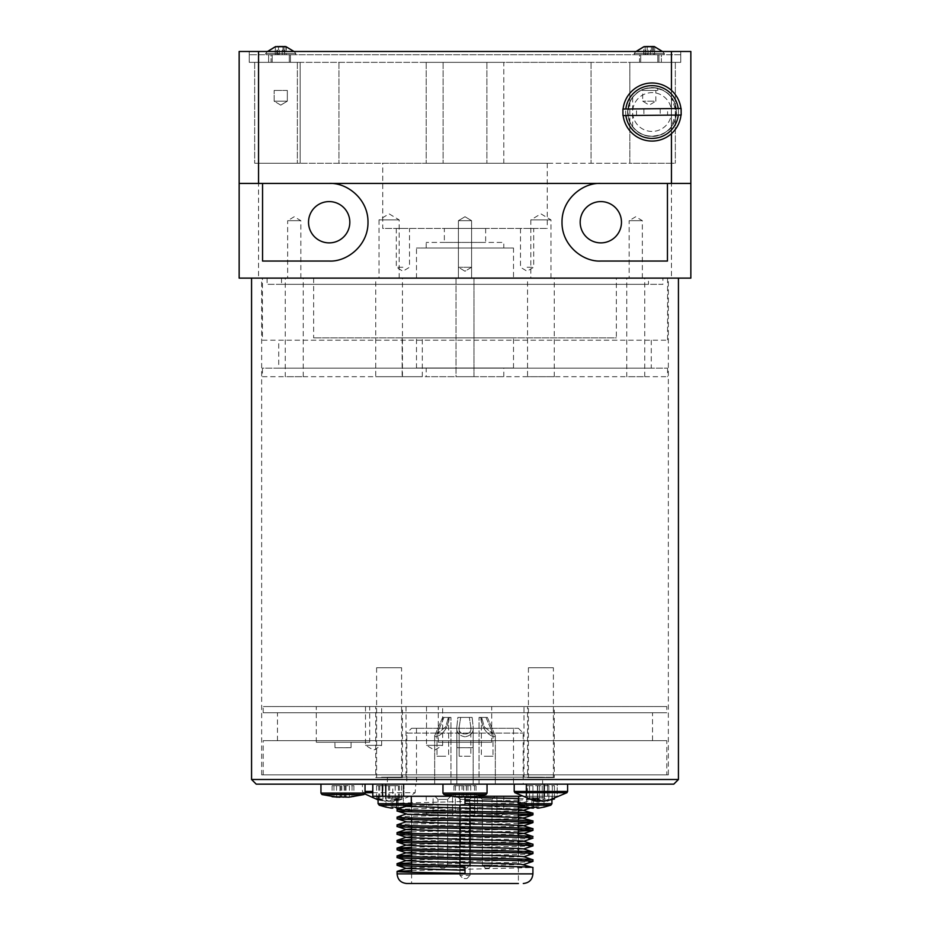 <?xml version="1.0" encoding="UTF-8"?>
<svg xmlns="http://www.w3.org/2000/svg" width="930" height="930" viewBox="0 0 930 930"><rect width="100%" height="100%" fill="white"/><g stroke="black" fill="none" stroke-linecap="round" stroke-linejoin="round"><path stroke-width="0.7" stroke-dasharray="4.65 3.49" d="M634.865 54.754L663.788 54.754L634.865 54.754M648.582 46.5L651.849 46.628M653.465 46.512L654.755 46.767L654.755 54.754L651.326 54.754L651.326 46.767M645.048 46.512L646.664 46.628M266.294 54.754L295.287 54.754L266.294 54.754M280.221 46.5L283.371 46.651M284.94 46.512L286.266 46.767L286.266 54.754L282.976 54.754L282.976 46.767M276.559 46.512L278.117 46.651M533.46 807.089L533.46 797.812L533.46 807.089L533.46 797.812L533.46 807.089L533.46 797.812L526.624 797.812L537.18 797.812L533.46 797.812L537.18 797.812L537.18 807.089L535.32 807.135L537.18 807.089L537.18 797.812L544.015 797.812L531.902 797.812L533.46 797.812L533.46 807.089L533.46 797.812L533.46 807.089L535.32 807.135L533.46 807.089L533.378 808.182M531.902 808.112L526.624 807.089L531.902 808.112L531.902 797.812L531.902 808.112L531.902 797.812L531.902 808.112L533.46 808.112L531.902 808.112M538.737 808.112L544.015 807.089L538.737 808.112L538.737 797.812L544.015 797.812L544.015 807.089L544.015 797.812L544.015 807.089L544.015 797.812L537.18 797.812L537.18 807.089L537.18 797.812L537.18 807.089L537.18 797.812L537.18 807.089L537.18 797.812L538.737 797.812L538.737 808.112M544.015 807.135L550.874 805.171L519.765 805.171L550.874 805.171L519.765 805.171L518.707 803.694L518.707 796.266L551.932 796.266L518.707 796.266M392.82 808.112L385.985 807.089L392.82 808.112L392.82 797.812L392.82 807.089L392.82 797.812L385.985 797.812L403.376 797.812L398.098 797.812L398.098 808.112L403.376 807.089L396.54 808.112L396.54 797.812L403.376 797.812L391.263 797.812L392.82 797.812L392.82 808.112L392.82 797.812L392.82 807.089L394.68 807.135L392.82 807.089L392.739 808.182M378.068 796.266L411.293 796.266L378.068 796.266L411.293 796.266L378.068 796.266L378.068 803.694L411.293 803.694L378.068 803.694L411.293 803.694L411.293 796.266M621.473 222.235A20.646 20.646 0 0 0 590.504 204.356A20.646 20.646 0 0 0 590.504 240.114A20.646 20.646 0 0 0 621.473 222.235M349.82 222.235A20.646 20.646 0 0 0 318.851 204.356A20.646 20.646 0 0 0 318.851 240.114A20.646 20.646 0 0 0 349.82 222.235M251.565 779.503L678.435 779.503M678.435 278.117L251.565 278.117L678.435 278.117M627.797 112.03A24.25 24.25 0 0 1 664.171 91.024A24.25 24.25 0 0 1 664.171 133.037A24.25 24.25 0 0 1 627.797 112.03A24.25 24.25 0 0 1 671.448 97.476L676.296 112.03L671.448 126.585A24.25 24.25 0 0 1 627.797 112.03A24.25 24.25 0 0 0 664.171 133.037A24.25 24.25 0 0 0 664.171 91.024A24.25 24.25 0 0 0 627.797 112.03L629.854 121.807A24.25 24.25 0 0 0 632.644 126.585C648.57 146.231 672.03 129.886 671.344 126.713A24.25 24.25 0 0 0 671.344 97.348C671.96 94.209 648.687 77.76 632.644 97.476A24.25 24.25 0 0 0 629.854 102.254L627.797 112.03M633.586 117.994A19.402 19.402 0 0 1 656.103 93.058A19.402 19.402 0 0 1 666.45 125.027A19.402 19.402 0 0 1 633.586 117.994A19.402 19.402 0 0 1 656.103 93.058A19.402 19.402 0 0 1 666.45 125.027A19.402 19.402 0 0 1 633.586 117.994M623.1 109.043A29.109 29.109 0 0 0 623.158 115.564M671.448 133.722A29.109 29.109 0 0 1 631.086 132.223A29.109 29.109 0 0 1 631.086 91.838A29.109 29.109 0 0 1 671.448 90.338A29.109 29.109 0 0 1 671.448 133.722L671.448 126.585M680.992 115.018A29.109 29.109 0 0 0 680.934 108.496M675.308 104.509A24.447 24.447 0 0 1 659.568 135.292A24.447 24.447 0 0 1 628.785 119.552A24.447 24.447 0 0 1 644.525 88.769A24.447 24.447 0 0 1 675.308 104.509M678.202 108.519A26.389 26.389 0 0 1 639.073 135.001A26.389 26.389 0 0 1 638.643 89.303A26.389 26.389 0 0 1 678.261 115.041M625.89 115.529A26.389 26.389 0 0 1 625.832 109.019M667.542 108.624L636.492 108.915L667.542 108.624L667.601 115.146L636.55 115.436L667.601 115.146M673.773 784.153L256.227 784.153M411.606 870.608L532.913 867.551M518.394 800.149L397.087 803.206L397.087 796.266L532.913 796.266L397.087 796.266L397.191 803.276L411.258 804.02M523.95 806.45L532.913 807.089L528.635 807.531M518.394 807.914L397.098 810.972M397.191 809.274L518.394 806.287M518.766 806.275L532.913 805.461L519.045 804.659M518.707 798.51L532.913 799.323L518.707 800.137M532.913 861.413C537.098 862.715 392.902 864.005 397.087 865.295M411.606 862.854L532.913 859.797M411.606 855.088L532.913 852.031M532.913 853.659C537.052 854.949 392.948 856.239 397.087 857.53M411.606 847.323L532.913 844.266M532.809 845.963L411.606 848.951M411.223 848.962L397.087 849.776M411.606 839.569L532.913 836.512M532.913 838.128C537.098 839.43 392.902 840.72 397.087 842.01M411.606 831.804L532.913 828.746M518.394 831.199L397.087 834.233M397.087 824.864C392.948 823.573 537.052 822.283 532.913 820.981M518.394 823.434L397.098 826.491M397.087 817.11C392.879 815.808 537.122 814.517 532.913 813.227M518.394 815.668L397.087 818.726M518.394 851.206L518.394 883.5L411.606 883.5L518.394 883.5L411.606 883.5L411.606 872.259M463.291 868.132L466.709 868.132L463.291 868.132L466.709 868.132L463.291 868.132L460.187 865.028L463.291 868.132M460.187 799.37L469.813 799.37L460.187 799.37L460.187 828.339L460.187 799.37L457.083 796.266L472.917 796.266L457.083 796.266L472.917 796.266L457.083 796.266L460.187 799.37L469.813 799.37L460.187 799.37M460.187 836.105L460.187 842.243M460.187 854.682L460.187 865.028L469.813 865.028L460.187 865.028L469.813 865.028L460.187 865.028L460.187 854.682M441.971 868.132L444.528 868.132L441.971 868.132M443.668 868.132L441.111 868.132L443.668 868.132M488.029 868.132L485.472 868.132L488.029 868.132M486.332 868.132L488.889 868.132L486.332 868.132M440.413 799.37L447.632 799.37L440.413 799.37M438.855 796.266L450.736 796.266L438.855 796.266M445.226 799.37L438.007 799.37L445.226 799.37M446.772 796.266L434.903 796.266L446.772 796.266M469.813 828.514L469.813 799.37L472.917 796.266L469.813 799.37L469.813 820.76M489.587 799.37L482.368 799.37L489.587 799.37M491.145 796.266L479.264 796.266L491.145 796.266M484.774 799.37L491.993 799.37L484.774 799.37M483.228 796.266L495.097 796.266L483.228 796.266M470.045 805.24L470.045 875.432L466.941 878.536L470.045 875.432L470.045 865.702M470.045 859.564L470.045 857.948M470.045 854.891L470.045 850.183M470.045 844.045L470.045 842.417M470.045 836.279L470.045 834.663M470.045 828.525L470.045 826.898M470.045 820.76L470.045 811.379M459.955 865.516L459.955 875.432L463.059 878.536L466.941 878.536L463.059 878.536L459.955 875.432L470.045 875.432M459.955 875.432L459.955 796.266L411.606 796.266L518.394 796.266L459.955 796.266L459.955 805.055M459.955 811.192L459.955 820.574M459.955 826.712L459.955 828.339M459.955 834.477L459.955 836.105M459.955 842.243L459.955 843.859M459.955 846.916L459.955 851.624M459.955 857.762L459.955 859.378M455.293 815.668L474.707 815.668L455.293 815.668L474.707 815.668L455.293 815.668L455.293 796.266L474.707 796.266L455.293 796.266L455.293 815.668M477.474 815.668L496.887 815.668L477.474 815.668L496.887 815.668L477.474 815.668L477.474 796.266L496.887 796.266L477.474 796.266L477.474 815.668M477.474 796.266L496.887 796.266L477.474 796.266M455.293 796.266L474.707 796.266L455.293 796.266M433.113 815.668L452.526 815.668L433.113 815.668L452.526 815.668L433.113 815.668L433.113 796.266L452.526 796.266L433.113 796.266L433.113 815.668M433.113 796.266L452.526 796.266L433.113 796.266M426.196 796.266L503.804 796.266L426.196 796.266L426.196 813.343L503.804 813.343L426.196 813.343L428.521 815.668L501.479 815.668L428.521 815.668M385.985 807.089L385.985 797.812L385.985 807.089M394.68 807.135L396.54 807.089L394.68 807.135M398.098 808.112L396.54 808.112L396.54 797.812L396.54 807.089L396.54 797.812L396.54 807.089L396.54 797.812L396.54 807.089L396.54 797.812L398.098 797.812L398.098 808.112M403.376 807.089L403.376 797.812L403.376 807.089M526.624 807.089L526.624 797.812L526.624 807.089M472.173 784.153L442.959 784.153L472.173 784.153M472.161 797.115L476.032 796.719A83.537 27.168 90 0 1 475.276 796.754A83.537 27.168 90 0 1 474.521 796.719L467.964 797.243M465 797.115L459.269 796.719L462.036 797.266L462.036 785.711L453.968 785.711L476.032 785.711L462.036 785.711M351.691 784.153L320.955 784.153L351.691 784.153M348.89 797.184L353.9 796.719A83.537 32.957 90 0 1 352.981 796.754A83.537 32.957 90 0 1 352.063 796.719L346.053 797.231M342.996 797.184L336.567 796.719L339.938 797.266L339.938 785.711L332.091 785.711L353.9 785.711L339.938 785.711M405.154 784.153L362.398 784.153L405.154 784.153M378.068 799.103L388.577 801.288L395.204 799.021L399.423 799.021L393.483 801.218C401.423 800.207 408.654 797.37 415.152 792.697L365.037 792.697M392.786 785.711L376.592 785.711L399.423 785.711L392.786 785.711L392.786 801.288L401.597 799.021L398.424 799.021L389.612 801.288L382.986 799.021L378.766 799.021L385.404 801.288L378.068 799.602M565.289 784.153L514.209 784.153L565.289 784.153M544.387 801.288L548.886 799.021L544.062 799.021L540.9 800.916M537.424 801.044L529.507 799.021L527.356 799.021L534.425 800.916M277.884 46.605L281.616 46.5M283.243 46.558L284.173 46.5M285.836 46.605L286.126 54.754L275.373 54.754L286.126 54.754M282.976 46.605L279.872 46.5M276.849 54.754L276.849 46.767L275.373 46.767L275.373 54.754M270.537 54.754L295.287 54.754L270.537 54.754M648.187 46.5L652.128 46.581M654.557 54.754L654.557 46.767L653.348 46.767L653.348 54.754L654.557 54.754L643.955 54.754L653.348 54.754M650.314 46.5L646.792 46.535M643.955 54.754L643.955 46.767L645.153 46.767L645.153 54.754M638.538 54.754L663.788 54.754L638.538 54.754M650.454 54.754L650.454 46.767M648.047 54.754L648.047 46.767M279.267 54.754L279.267 46.767M284.65 54.754L284.65 46.767M282.22 54.754L282.22 46.767M527.356 785.711L554.454 785.711L527.356 785.711L527.356 799.021M544.387 785.711L544.387 801.044M554.454 785.711L554.454 799.021M548.886 785.711L548.886 799.021M544.062 785.711L544.062 799.021M539.574 785.711L539.574 800.288M529.507 785.711L529.507 799.021M537.424 785.711L537.424 799.033M532.925 785.711L532.925 799.021M537.749 785.711L537.749 799.021M542.237 785.711L542.237 801.288M552.304 785.711L552.304 799.021M399.423 785.711L399.423 799.021M401.597 785.711L401.597 799.021M398.424 785.711L398.424 799.021M389.612 785.711L389.612 801.288M382.986 785.711L382.986 799.021M378.766 785.711L378.766 799.021M385.404 785.711L385.404 801.288M376.592 785.711L376.592 799.021M379.766 785.711L379.766 799.021M388.577 785.711L388.577 801.288M395.204 785.711L395.204 799.021M346.053 785.711L346.053 796.743M349.424 785.711L349.424 796.719M353.9 785.711L353.9 796.719M352.063 785.711L352.063 796.719M344.216 785.711L344.216 796.975M340.845 785.711L340.845 796.719M336.567 785.711L336.567 796.719M332.091 785.711L332.091 796.719M333.928 785.711L333.928 796.719M341.775 785.711L341.775 797.266M345.135 785.711L345.135 796.719M467.964 785.711L467.964 796.754M470.731 785.711L470.731 796.719M476.032 785.711L476.032 796.719M474.521 785.711L474.521 796.719M466.442 785.711L466.442 796.719M463.663 785.711L463.663 796.719M459.269 785.711L459.269 796.719M453.968 785.711L453.968 796.719M455.479 785.711L455.479 796.719M463.559 785.711L463.559 797.266M466.337 785.711L466.337 796.719M465 803.52L465 797.382M411.606 867.83L523.718 864.412M411.606 860.064L523.706 856.646M411.606 852.31L523.718 849.044M411.606 844.545L518.394 841.731M411.606 836.791L518.394 833.978M411.606 829.025L518.394 826.212M406.294 821.725L518.394 818.458M406.282 814.11L518.394 810.693M406.34 806.368L407.596 805.996M411.606 805.74L518.394 802.927M518.707 802.915L523.741 802.323L518.707 801.881M465 873.375L465 867.237M520.602 796.266L557.21 796.266L557.21 784.153L547.584 784.153L557.21 784.153L557.21 796.266L372.791 796.266M547.584 784.153L372.791 784.153L547.584 784.153L547.584 796.266L547.584 784.153M450.98 796.266L479.02 796.266M660.161 108.694L660.23 115.215L643.932 115.367L643.862 108.845L681.12 108.496M622.914 109.043L643.862 108.845M643.932 115.367L622.972 115.564M681.179 115.018L660.23 115.215M671.448 90.338L671.448 97.476M690.851 278.117L239.15 278.117L239.15 51.487L690.851 51.487M680.76 54.754L661.358 54.754L680.76 54.754L680.76 62.357L661.358 62.357L661.358 54.754L249.24 54.754L661.358 54.754L661.358 62.357L680.76 62.357L680.76 54.754M249.24 62.357L249.24 54.754L249.24 62.357L268.642 62.357L249.24 62.357L268.642 62.357L268.642 54.754L268.642 62.357L249.24 62.357L249.24 51.487L671.135 51.487L249.24 51.487L249.24 62.357M680.76 51.487L680.76 62.357L671.135 62.357L680.76 62.357L680.76 51.487L671.135 51.487L680.76 51.487M661.358 62.357L671.135 62.357L661.358 62.357M262.551 261.039L329.174 261.039A38.804 38.804 0 0 0 343.995 186.372A38.804 38.804 0 0 0 329.174 183.431L239.15 183.431M690.851 183.431L600.827 183.431A38.804 38.804 0 0 0 586.005 258.098A38.804 38.804 0 0 0 600.827 261.039L667.449 261.039M329.174 183.431L600.827 183.431M392.82 797.812L392.82 807.089L392.82 797.812M282.976 54.754L275.222 54.754L275.222 46.767M277.454 54.754L277.454 46.767M275.222 54.754L278.512 54.754L278.512 46.767M278.512 54.754L284.045 54.754L284.045 46.767M284.045 54.754L286.266 54.754M651.326 54.754L643.758 54.754L643.758 46.767M645.827 54.754L645.827 46.767M643.758 54.754L647.175 54.754L647.175 46.767M647.175 54.754L652.674 54.754L652.674 46.767M652.674 54.754L654.755 54.754M648.477 284.324L281.523 284.324L648.477 284.324L648.477 278.117L281.523 278.117L648.477 278.117M662.916 278.117L267.084 278.117L662.916 278.117L662.916 284.324L267.084 284.324L662.916 284.324M403.992 796.266L385.369 796.266L403.992 796.266L385.369 796.266L403.992 796.266L403.992 784.153L385.369 784.153L403.992 784.153L403.992 796.266M403.225 784.153L386.148 784.153L403.225 784.153L386.148 784.153L403.225 784.153L403.225 796.266L386.148 796.266L403.225 796.266L403.225 784.153M403.992 784.153L385.369 784.153L403.992 784.153M403.225 796.266L386.148 796.266L403.225 796.266M544.631 796.266L526.008 796.266L544.631 796.266L526.008 796.266L544.631 796.266L544.631 784.153L526.008 784.153L544.631 784.153L544.631 796.266M543.852 784.153L526.775 784.153L543.852 784.153L526.775 784.153L543.852 784.153L543.852 796.266L526.775 796.266L543.852 796.266L543.852 784.153M544.631 784.153L526.008 784.153L544.631 784.153M543.852 796.266L526.775 796.266L543.852 796.266M271.048 54.754L290.451 54.754L271.048 54.754L290.451 54.754L271.048 54.754L271.048 62.357L290.451 62.357L271.048 62.357L271.048 54.754M274.757 62.357L289.288 62.357L274.757 62.357M274.757 54.754L289.288 54.754L274.757 54.754M287.335 90.454L274.152 90.454L287.335 90.454L274.152 90.454L287.335 90.454L287.335 101.161L274.152 101.161L287.335 101.161L274.152 101.161L287.335 101.161L287.335 90.454M280.744 105.125L287.335 101.161L280.744 105.125L274.152 101.161L274.152 90.454L274.152 101.161L280.744 105.125M271.048 62.357L290.451 62.357L271.048 62.357M272.257 62.357L289.288 62.357L272.257 62.357M272.257 54.754L289.288 54.754L272.257 54.754M639.549 54.754L658.952 54.754L639.549 54.754L658.952 54.754L639.549 54.754L639.549 62.357L658.952 62.357L639.549 62.357L639.549 54.754M642.956 62.357L657.789 62.357L642.956 62.357M642.956 54.754L657.789 54.754L642.956 54.754M655.848 90.454L642.665 90.454L655.848 90.454L655.848 101.161L642.665 101.161L655.848 101.161L649.256 105.125L642.665 101.161L642.665 90.454M639.549 62.357L658.952 62.357L639.549 62.357M640.805 62.357L657.789 62.357L640.805 62.357M640.805 54.754L657.789 54.754L640.805 54.754M529.496 777.213L553.397 777.213L529.496 777.213M553.397 667.74L528.414 667.74L553.397 667.74L553.397 777.213L554.257 777.573L527.554 777.573L554.257 777.573L554.257 706.544L527.554 706.544L554.257 706.544M381.579 777.213L401.586 777.213L381.579 777.213M401.586 667.74L376.603 667.74L401.586 667.74L401.586 777.213L402.446 777.573L375.743 777.573L402.446 777.573L402.446 706.544L375.743 706.544L402.446 706.544M350.982 747.673L334.916 747.755L351.063 747.755L351.063 742.245L334.916 742.245L351.063 742.245M472.998 747.673L456.932 747.755L473.068 747.755L473.068 742.245L456.932 742.245L473.068 742.245M435.763 736.816C440.309 735.665 444.017 732.363 446.888 726.911L449.771 717.414L450.969 717.414L442.622 717.414L434.67 735.828L435.763 736.816L434.67 735.828L442.622 717.414L450.969 717.414L449.771 717.414L446.888 726.911C444.017 732.363 440.309 735.665 435.763 736.816M446.888 784.153L434.67 784.153L446.888 784.153M444.04 717.414L448.644 717.414L444.04 717.414L436.995 733.782L445.726 726.911L448.353 717.414L445.726 726.911L436.995 733.782L444.04 717.414L442.622 717.414L444.04 717.414M445.726 756.218L436.995 756.218L445.726 756.218M465 736.816C458.943 735.665 456.235 732.363 456.851 726.911L457.851 717.414L472.149 717.414L473.149 726.911C473.765 732.363 471.057 735.665 465 736.816C471.057 735.665 473.765 732.363 473.149 726.911L472.149 717.414L457.851 717.414L456.851 726.911C456.235 732.363 458.943 735.665 465 736.816M456.851 784.153L456.851 726.911L456.851 784.153L473.149 784.153L456.851 784.153L473.149 784.153L473.149 726.911L473.149 784.153L456.851 784.153M494.237 736.816C489.692 735.665 485.983 732.363 483.112 726.911L480.229 717.414L479.031 717.414L487.378 717.414L495.33 735.828L494.237 736.816L495.33 735.828L487.378 717.414L479.031 717.414L480.229 717.414L483.112 726.911C485.983 732.363 489.692 735.665 494.237 736.816M483.112 784.153L495.33 784.153L483.112 784.153M485.96 717.414L481.356 717.414L485.96 717.414L493.005 733.782L484.274 726.911L481.647 717.414L484.274 726.911L493.005 733.782L485.96 717.414L487.378 717.414L485.96 717.414M484.274 756.218L493.005 756.218L484.274 756.218M460.675 717.414L469.325 717.414L460.675 717.414L459.176 726.911C456.886 736.397 473.114 736.397 470.824 726.911L469.325 717.414L470.824 726.911L470.824 756.218L459.176 756.218L470.824 756.218L459.176 756.218L470.824 756.218L470.824 726.911C473.114 736.397 456.886 736.397 459.176 726.911L460.675 717.414L457.851 717.414L460.675 717.414M438.739 784.153L450.969 784.153L438.739 784.153M491.261 784.153L479.031 784.153L491.261 784.153M459.176 726.911L459.176 756.218L459.176 726.911M513.511 728.271L416.489 728.271L513.511 728.271L513.511 784.153L416.489 784.153L513.511 784.153M411.606 728.271L518.394 728.271L411.606 728.271L406.794 733.084L523.206 733.084L406.794 733.084L406.794 784.153L523.206 784.153L406.794 784.153M426.51 706.544L426.51 745.349L434.577 750.196L442.645 745.349L426.51 745.349L442.645 745.349L442.645 706.544L426.51 706.544L442.645 706.544M365.502 706.544L365.502 745.349L373.569 750.196L381.649 745.349L365.502 745.349L381.649 745.349L381.649 706.544L365.502 706.544L381.649 706.544M491.703 706.544L438.297 706.544L491.703 706.544L491.703 742.245L438.297 742.245L491.703 742.245M369.687 706.544L316.293 706.544L369.687 706.544L369.687 742.245L316.293 742.245L369.687 742.245M542.609 784.153L387.392 784.153L542.609 784.153L542.609 777.166L387.392 777.166L542.609 777.166M523.985 777.166L406.015 777.166L523.985 777.166L523.985 706.544L406.015 706.544L523.985 706.544M666.798 740.687L263.202 740.687L666.798 740.687L666.798 774.841L263.202 774.841L666.798 774.841M652.535 712.752L277.466 712.752L652.535 712.752L652.535 740.687L277.466 740.687L652.535 740.687M666.798 706.544L263.202 706.544L666.798 706.544L666.798 712.752L263.202 712.752L666.798 712.752M668.345 774.841L261.656 774.841L668.345 774.841L668.345 278.117L261.656 278.117L668.345 278.117M402.132 337.881L422.313 337.881L402.132 337.881L402.132 376.685L422.313 376.685L402.132 376.685M375.743 278.117L402.446 278.117L375.743 278.117L375.743 376.685L402.446 376.685L375.743 376.685M527.554 278.117L554.257 278.117L527.554 278.117L527.554 376.685L554.257 376.685L527.554 376.685M456.002 278.117L473.998 278.117L456.002 278.117L473.998 278.117L456.002 278.117L456.002 376.685L473.998 376.685L456.002 376.685L456.002 278.117M626.75 278.117L644.746 278.117L626.75 278.117L626.75 376.685L644.746 376.685L626.75 376.685M285.254 278.117L303.25 278.117L285.254 278.117L285.254 376.685L303.25 376.685L285.254 376.685M456.002 376.685L473.998 376.685L456.002 376.685M416.489 337.881L513.511 337.881L416.489 337.881L416.489 368.001L513.511 368.001L416.489 368.001M426.196 368.001L503.804 368.001L426.196 368.001L426.196 376.685L503.804 376.685L426.196 376.685M616.346 278.117L313.654 278.117L616.346 278.117L616.346 337.881L313.654 337.881L616.346 337.881M262.434 376.685L667.566 376.685L262.434 376.685L262.434 368.152L667.566 368.152L262.434 368.152M278.733 368.152L651.267 368.152L278.733 368.152L278.733 340.206L651.267 340.206L278.733 340.206M262.434 340.206L667.566 340.206L262.434 340.206L262.434 278.117L667.566 278.117L262.434 278.117M640.968 90.454C642.642 87.932 658.242 87.257 657.789 88.466C658.242 87.257 642.642 87.932 640.968 90.454C642.642 87.932 658.242 87.257 657.789 88.466C658.242 87.257 642.642 87.932 640.968 90.454L657.789 90.454L640.968 90.454M527.089 267.259L533.692 267.259L527.089 267.259M527.089 228.443L533.692 228.443L527.089 228.443M458.409 267.259L471.591 267.259L458.409 267.259L458.409 228.443L471.591 228.443L458.409 228.443L471.591 228.443L458.409 228.443L458.409 267.259L471.591 267.259L458.409 267.259L465 271.223L471.591 267.259L471.591 228.443L471.591 267.259L465 271.223L458.409 267.259M402.911 267.259L396.308 267.259L402.911 267.259M402.911 228.443L396.308 228.443L402.911 228.443M503.804 248.008L426.196 248.008L503.804 248.008L503.804 242.416L426.196 242.416L503.804 242.416M513.511 278.117L416.489 278.117L513.511 278.117L513.511 248.008L416.489 248.008L513.511 248.008M444.354 228.443L485.646 228.443L444.354 228.443L444.354 242.416L485.646 242.416L444.354 242.416M382.73 163.25L547.27 163.25L382.73 163.25L382.73 228.443L547.27 228.443L382.73 228.443M550.99 278.117L550.99 219.91L540.9 213.842L530.821 219.91L550.99 219.91L530.821 219.91L530.821 278.117L550.99 278.117L530.821 278.117M399.179 278.117L399.179 219.91L389.1 213.842L379.01 219.91L399.179 219.91L379.01 219.91L379.01 278.117L399.179 278.117L379.01 278.117M458.409 220.689L471.591 220.689L458.409 220.689L458.409 278.117L471.591 278.117L458.409 278.117L471.591 278.117L458.409 278.117L458.409 220.689L471.591 220.689L458.409 220.689L465 216.725L458.409 220.689M300.843 278.117L300.843 220.689L294.252 216.725L287.661 220.689L300.843 220.689L287.661 220.689L287.661 278.117L300.843 278.117L287.661 278.117M642.339 278.117L642.339 220.689L635.748 216.725L629.157 220.689L642.339 220.689L629.157 220.689L629.157 278.117L642.339 278.117L629.157 278.117M671.448 109.228L671.448 62.357L675.331 62.357L629.854 62.357L629.854 102.254L629.854 62.357L591.038 62.357L629.854 62.357L629.854 163.25L591.038 163.25L629.854 163.25L629.854 121.807L629.854 163.25L632.644 163.25L629.854 163.25L629.854 62.357L671.448 62.357L671.448 163.25L632.644 163.25L671.448 163.25L671.448 62.357L671.448 163.25L675.331 163.25L671.448 163.25L671.344 97.348M426.196 62.357L426.196 163.25L426.196 62.357L300.146 62.357L300.146 163.25L426.196 163.25L300.146 163.25L300.146 62.357L300.146 163.25L258.552 163.25L300.146 163.25L300.146 62.357L503.804 62.357L503.804 163.25L426.196 163.25L591.038 163.25L503.804 163.25L503.804 62.357L591.038 62.357L426.196 62.357M297.356 62.357L258.552 62.357L258.552 163.25L254.669 163.25L258.552 163.25L258.552 62.357L258.552 163.25L258.552 62.357L300.146 62.357L297.356 62.357L297.356 163.25L297.356 62.357M675.331 62.357L675.331 163.25L675.331 62.357M254.669 62.357L254.669 163.25L254.669 62.357L258.552 62.357L254.669 62.357M671.344 126.713L671.448 114.832M472.149 717.414L469.325 717.414L472.149 717.414M481.647 717.414L480.229 717.414L481.647 717.414M448.353 717.414L449.771 717.414L448.353 717.414M634.272 53.475L664.38 53.475L634.272 53.475M265.713 53.475L295.88 53.475L265.713 53.475M518.707 803.694L551.932 803.694L518.707 803.694L551.932 803.694L550.874 805.171M403.376 807.135L410.235 805.171L379.475 805.171M397.087 873.875L532.913 873.875M440.413 865.028L447.632 865.028L440.413 865.028M445.226 865.028L438.007 865.028L445.226 865.028M489.587 865.028L482.368 865.028L489.587 865.028M484.774 865.028L491.993 865.028L484.774 865.028M442.959 793.104L487.041 793.104M485.937 794.592L444.063 794.592M320.955 793.104L365.037 793.104M363.932 794.592L322.047 794.592M365.037 791.442L372.791 791.442M372.791 792.697L415.152 792.697L415.791 784.153M514.209 791.442L567.602 791.442M566.963 792.697L514.848 792.697M270.13 53.475L295.88 53.475L270.13 53.475M638.096 53.475L664.38 53.475L638.096 53.475M391.263 797.812L391.263 808.112L391.263 797.812M382.416 784.153L382.416 796.266M258.866 51.487L258.866 62.357L258.866 51.487M671.135 51.487L671.135 62.357L671.135 51.487M671.448 51.487L671.448 278.117M258.552 51.487L258.552 278.117M591.038 62.357L591.038 163.25L591.038 62.357M338.962 62.357L338.962 163.25L338.962 62.357M632.644 97.476L632.644 126.585M486.89 62.357L486.89 163.25L486.89 62.357M443.11 62.357L443.11 163.25L443.11 62.357M634.121 53.475L634.713 54.754L634.121 53.475L636.027 51.487L634.121 53.475M664.38 53.475L663.788 54.754L664.38 53.475L662.486 51.487L664.38 53.475M265.62 53.475L266.213 54.754L265.62 53.475L267.514 51.487L265.62 53.475M295.88 53.475L295.287 54.754L295.88 53.475L293.973 51.487L295.88 53.475M526.624 807.135L519.765 805.171M551.932 799.905L551.932 796.266L551.932 799.905M636.55 115.436L636.492 108.915M532.913 796.266L532.913 799.323M532.913 805.461L532.913 807.089M469.813 857.937L469.813 865.028L466.709 868.132L469.813 865.028L469.813 842.417M469.813 823.841L469.813 839.36M438.007 865.028L441.111 868.132L438.007 865.028L438.007 799.37L434.903 796.266L438.007 799.37L438.007 865.028M447.632 865.028L444.528 868.132L447.632 865.028L447.632 799.37L450.736 796.266L447.632 799.37L447.632 865.028M491.993 865.028L488.889 868.132L491.993 865.028L491.993 799.37L495.097 796.266L491.993 799.37L491.993 865.028M482.368 865.028L485.472 868.132L482.368 865.028L482.368 799.37L479.264 796.266L482.368 799.37L482.368 865.028M469.813 834.652L469.813 854.879M518.394 848.427L518.394 843.452M518.394 840.662L518.394 835.686M518.394 829.548L518.394 827.921M518.394 825.143L518.394 820.167M518.394 814.029L518.394 812.402M518.394 806.264L518.394 804.636M518.394 798.498L518.394 796.266M411.606 866.121L411.606 864.493M411.606 858.355L411.606 856.739M411.606 850.601L411.606 845.614M411.606 842.836L411.606 841.208M411.606 835.07L411.606 830.095M411.606 827.316L411.606 822.329M411.606 819.551L411.606 806.81M411.606 804.032L411.606 796.266M474.707 796.266L474.707 815.668L474.707 796.266M496.887 796.266L496.887 815.668L496.887 796.266M452.526 796.266L452.526 815.668L452.526 796.266M503.804 796.266L503.804 813.343L501.479 815.668M410.235 805.171L411.293 803.694M378.068 803.694L379.126 805.171M364.804 793.918L362.398 791.442L362.398 784.153M378.068 799.905L384.706 801.218M530.6 807.903L532.82 807.159M406.282 806.357L397.191 803.276M523.718 802.474L532.82 799.393M406.282 806.194L403.899 807.008M523.718 802.323L532.82 805.392M281.523 278.117L281.523 284.324M267.084 278.117L267.084 284.324M385.369 784.153L385.369 796.266L385.369 784.153M386.148 796.266L386.148 784.153L386.148 796.266M526.008 784.153L526.008 796.266L526.008 784.153M526.775 796.266L526.775 784.153L526.775 796.266M290.451 62.357L290.451 54.754L290.451 62.357M272.211 54.754L272.211 62.357L272.211 54.754M289.288 54.754L289.288 62.357L289.288 54.754M658.952 62.357L658.952 54.754L658.952 62.357M640.712 54.754L640.712 62.357L640.712 54.754M657.789 54.754L657.789 62.357L657.789 54.754M528.414 667.74L528.414 777.213L527.554 777.573L527.554 706.544M376.603 667.74L376.603 777.213L375.743 777.573L375.743 706.544M334.998 747.673L334.916 742.245M457.002 747.673L456.932 742.245M450.969 784.153L450.969 717.414L450.969 784.153M434.67 784.153L434.67 735.828L434.67 784.153M436.995 733.782L436.995 756.218L436.995 733.782M448.644 717.414L448.644 756.218L448.644 717.414M495.33 784.153L495.33 735.828L495.33 784.153M479.031 784.153L479.031 717.414L479.031 784.153M481.356 717.414L481.356 756.218L481.356 717.414M493.005 733.782L493.005 756.218L493.005 733.782M416.489 728.271L416.489 784.153M518.394 728.271L523.206 733.084L523.206 784.153M438.297 742.245L438.297 706.544M316.293 742.245L316.293 706.544M387.392 777.166L387.392 784.153M406.015 706.544L406.015 777.166M263.202 774.841L263.202 740.687M277.466 740.687L277.466 712.752M263.202 712.752L263.202 706.544M261.656 774.841L261.656 278.117M422.313 376.685L422.313 337.881M402.446 376.685L402.446 278.117M554.257 376.685L554.257 278.117M473.998 376.685L473.998 278.117L473.998 376.685M644.746 376.685L644.746 278.117M303.25 376.685L303.25 278.117M513.511 368.001L513.511 337.881M503.804 376.685L503.804 368.001M313.654 278.117L313.654 337.881M667.566 368.152L667.566 376.685M651.267 340.206L651.267 368.152M667.566 278.117L667.566 340.206M520.498 228.443L520.498 267.259L527.089 271.223L533.692 267.259L533.692 228.443M396.308 228.443L396.308 267.259L402.911 271.223L409.502 267.259L409.502 228.443M426.196 248.008L426.196 242.416M416.489 278.117L416.489 248.008M485.646 228.443L485.646 242.416M547.27 163.25L547.27 228.443M465 216.725L471.591 220.689L471.591 278.117L471.591 220.689L465 216.725M657.789 88.466L657.789 90.454"/><path stroke-width="1.4" d="M654.185 46.535L662.486 51.487L654.441 46.628L643.758 46.767L649.256 46.512M651.849 46.628L653.465 46.512M643.758 46.767L636.027 51.487L644.327 46.535M285.743 46.558L293.973 51.487L285.998 46.651L275.222 46.767L280.744 46.512M283.371 46.651L284.94 46.512M275.222 46.767L267.514 51.487L275.757 46.558M533.46 807.089L533.46 808.112L533.46 807.089L533.46 808.112L533.46 807.089L535.32 807.135L531.902 808.112L526.624 807.089L531.902 808.112L533.46 808.112L533.46 807.089L533.46 808.112L531.902 808.112M537.18 807.089L537.18 808.112L537.18 807.089L537.18 808.112L538.737 808.112L535.32 807.135L537.18 807.089L537.18 808.112L537.18 807.089M526.624 807.135L519.765 805.171L550.874 805.171L551.932 803.694L518.707 803.694L519.765 805.171L518.707 803.694L518.707 796.266M394.68 807.135L398.098 808.112L394.68 807.135M391.263 808.112L385.985 807.089L391.263 808.112L392.82 808.112L392.82 807.089L392.82 808.112L391.263 808.112L392.82 808.112L392.82 807.089L392.82 808.112M398.098 808.112L403.376 807.089L398.075 808.124L396.54 808.112L396.54 807.089L396.54 808.112L398.098 808.112L396.622 808.182M379.475 805.171L378.068 803.694L378.068 796.266M621.473 222.235A20.646 20.646 0 0 0 590.504 204.356A20.646 20.646 0 0 0 590.504 240.114A20.646 20.646 0 0 0 621.473 222.235M349.82 222.235A20.646 20.646 0 0 0 318.851 204.356A20.646 20.646 0 0 0 318.851 240.114A20.646 20.646 0 0 0 349.82 222.235M251.565 779.503L256.227 784.153L673.773 784.153L678.435 779.503L251.565 779.503L251.565 278.117M678.435 779.503L678.435 278.117M680.934 108.496A29.109 29.109 0 0 0 623.1 109.043M623.158 115.564A29.109 29.109 0 0 0 680.992 115.018M678.261 115.041A26.389 26.389 0 0 1 625.89 115.529M625.832 109.019A26.389 26.389 0 0 1 678.202 108.519M411.606 860.064L406.282 860.68L423.394 861.575L520.533 864.075L532.913 867.551C537.098 866.26 392.913 864.97 397.087 863.668L397.087 865.295C396.157 865.946 428.707 866.586 465 867.237L465 873.375C428.707 872.724 396.157 872.084 397.087 871.433L397.087 873.875C397.656 879.722 400.865 882.93 406.712 883.5L518.394 883.5M397.087 871.433L411.606 870.608M397.087 865.295L406.282 868.446L411.606 867.83M411.258 804.02L523.95 806.45M528.635 807.531L518.394 807.914M406.34 806.368L521.532 809.809L532.913 813.227C537.11 811.937 392.879 810.635 397.087 809.344L397.191 811.03L407.642 814.32L520.533 817.505L532.913 820.981C537.11 819.69 392.902 818.4 397.087 817.11L397.203 818.795L406.294 821.725L397.273 824.771M397.087 809.344L403.899 807.008M519.045 804.659L465 803.52L465 797.382L518.707 798.51M411.606 852.31L406.282 852.915L419 853.67L518.01 856.17L523.706 856.646L532.902 859.797C537.11 858.495 392.879 857.204 397.098 855.914L397.087 857.53C392.89 858.832 537.11 860.122 532.913 861.413L523.718 864.563M397.087 863.668L411.606 862.854M397.087 857.53L406.282 860.68M397.087 855.914L411.606 855.088M406.282 852.915L397.191 849.846L397.087 848.148C392.879 849.439 537.11 850.741 532.913 852.031L523.718 848.892L519.359 848.474L421.127 845.986L406.294 845.161L411.606 844.545M397.098 849.776C392.879 851.066 537.098 852.357 532.902 853.659L523.706 856.809M397.087 848.148L411.606 847.323M406.294 845.161L397.191 842.08L397.087 840.394C392.902 841.685 537.098 842.975 532.913 844.266L523.009 840.987L411.99 837.872L406.282 837.395L411.606 836.791M397.098 842.01C392.879 843.301 537.11 844.603 532.913 845.893L523.718 848.892M397.087 840.394L411.606 839.569M397.087 834.233L397.087 832.629C392.855 833.919 537.145 835.21 532.89 836.512L523.695 833.361M518.394 841.731L523.718 841.278L532.913 838.128C537.098 836.837 392.902 835.547 397.087 834.257L406.282 837.395M397.087 832.629L411.606 831.804M397.18 824.805L397.087 826.491L397.087 824.864C392.925 826.165 537.087 827.456 532.913 828.746L522.358 825.398L406.294 821.876M532.913 828.746L532.913 830.374C537.098 829.072 392.913 827.781 397.087 826.491L406.259 829.63M532.913 830.374L518.394 831.199M397.087 818.726C392.925 820.028 537.087 821.318 532.913 822.608L518.394 823.434M397.087 817.11L406.282 813.959M397.087 810.972C392.913 812.262 537.063 813.552 532.913 814.843L518.394 815.668M411.606 883.5L406.712 883.5M460.187 828.339L460.187 831.397L460.187 828.339M460.187 851.624L460.187 854.682L460.187 851.624M460.187 836.105L460.187 842.243M470.045 865.702L470.045 859.564M470.045 857.948L470.045 854.891M470.045 850.183L470.045 844.045M470.045 842.417L470.045 836.279M470.045 834.663L470.045 828.525M470.045 826.898L470.045 820.76M470.045 811.379L470.045 805.24M459.955 805.055L459.955 811.192M459.955 820.574L459.955 826.712M459.955 828.339L459.955 834.477M459.955 836.105L459.955 842.243M459.955 843.859L459.955 846.916M459.955 851.624L459.955 857.762M459.955 859.378L459.955 865.516M538.737 808.112L544.015 807.089L538.737 808.112M462.036 797.243L453.968 796.719A83.537 27.168 -90 0 0 454.724 796.754A83.537 27.168 -90 0 0 455.479 796.719L472.161 797.115L485.937 794.592L444.063 794.592L442.959 793.104L442.959 784.153M467.964 796.754L465 797.115M339.938 797.231L332.091 796.719A83.537 32.957 -90 0 0 333.01 796.754A83.537 32.957 -90 0 0 333.928 796.719L348.89 797.184L363.932 794.592L322.047 794.592L320.955 793.104L320.955 784.153M346.053 796.743L342.996 797.184M378.068 799.602L376.592 799.021L378.185 799.103M567.602 784.153L567.602 791.442L514.209 791.442L514.848 792.697L534.425 800.916L537.424 801.288L532.925 799.021L537.749 799.021L542.237 801.288L554.454 799.021L544.387 801.044M540.9 800.916L537.424 801.044M277.082 46.5L279.267 46.767M281.616 46.5L283.243 46.558M284.65 46.767L286.126 46.767L284.65 46.767M284.417 46.5L282.22 46.767M279.872 46.5L277.884 46.605M276.849 46.767L275.373 46.767M651.721 46.535L652.79 46.5M654.557 46.767L653.348 46.767M652.128 46.581L650.314 46.5M648.047 46.767L645.711 46.5M643.955 46.767L645.153 46.767L643.955 46.767M646.792 46.535L648.187 46.5M539.574 800.288L539.574 801.288M537.424 799.033L537.424 801.288M396.54 807.089L396.54 808.112L396.54 807.089M465 870.306L406.282 868.446M518.394 833.978L523.718 833.373L518.022 832.885L406.294 829.641M397.191 832.559L406.294 829.479L411.606 829.025M518.394 826.212L523.718 825.596M518.394 818.458L523.741 817.842M518.394 810.693L523.718 810.239L530.6 807.903M407.596 805.996L411.606 805.74M518.707 801.881L465 800.451M372.791 796.266L372.791 784.153L372.791 796.266L450.98 796.266M479.02 796.266L520.602 796.266M681.12 108.496L622.914 109.043L622.972 115.564L681.179 115.018L681.12 108.496M239.15 278.117L690.851 278.117L690.851 51.487L239.15 51.487L239.15 278.117M239.15 183.431L690.851 183.431M329.174 183.431C346.704 182.408 368.303 198.846 367.989 222.235C368.303 245.636 346.704 262.074 329.174 261.039L262.551 261.039L262.551 183.431M667.449 183.431L667.449 261.039L600.827 261.039C583.296 262.074 561.697 245.636 562.011 222.235C561.697 198.846 583.296 182.408 600.827 183.431M690.851 51.487L690.851 278.117M379.126 805.171L385.985 807.135L379.126 805.171L410.235 805.171L403.376 807.135M410.235 805.171L411.293 803.694L378.068 803.694M532.913 867.551L532.913 873.875L397.087 873.875M487.041 784.153L487.041 793.104L442.959 793.104M365.037 784.153L365.037 793.104L320.955 793.104M372.791 791.442L365.037 791.442M365.037 792.697L372.791 792.697M514.848 792.697L566.963 792.697L547.386 800.916M382.416 784.153L382.416 796.266M671.448 51.487L671.448 90.338M258.552 183.431L258.552 51.487M671.448 133.722L671.448 183.431M551.932 803.694L551.932 799.905L551.932 803.694M411.293 803.694L411.293 796.266M532.913 859.797L532.913 861.413M532.913 852.031L532.913 853.659M532.913 844.266L532.913 845.893M532.913 820.981L532.913 822.608M532.913 813.227L532.913 814.843M532.913 873.875C532.344 879.722 529.135 882.93 523.288 883.5M469.813 820.76L469.813 823.841M469.813 839.36L469.813 842.417M469.813 828.514L469.813 834.652M469.813 854.879L469.813 857.937M518.394 851.206L518.394 848.427M518.394 843.452L518.394 840.662M518.394 835.686L518.394 829.548M518.394 827.921L518.394 825.143M518.394 820.167L518.394 814.029M518.394 812.402L518.394 806.264M518.394 804.636L518.394 798.498M411.606 872.259L411.606 866.121M411.606 864.493L411.606 858.355M411.606 856.739L411.606 850.601M411.606 845.614L411.606 842.836M411.606 841.208L411.606 835.07M411.606 830.095L411.606 827.316M411.606 822.329L411.606 819.551M411.606 806.81L411.606 804.032M544.015 807.135L550.874 805.171M457.839 797.115L444.063 794.592M487.041 793.104L485.937 794.592M337.09 797.196L322.047 794.592M365.037 793.104L363.932 794.592M364.804 793.918L378.068 799.905M514.209 791.442L514.209 784.153M567.602 791.442L566.963 792.697M523.718 833.513L532.809 830.432M523.718 825.747L532.809 822.678M523.741 817.993L532.82 814.924M406.282 868.294L397.191 871.364M406.282 860.529L397.191 863.61M406.282 852.764L397.191 855.844M406.294 845.01L397.191 848.09M406.282 837.244L397.18 840.325"/></g></svg>
